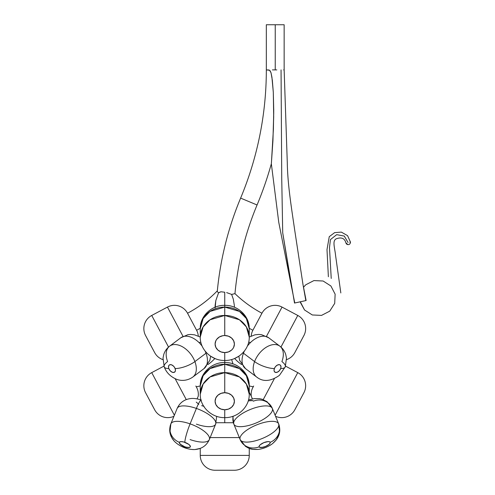 <?xml version="1.0" encoding="UTF-8"?>
<svg xmlns="http://www.w3.org/2000/svg" width="495" height="495" viewBox="0 0 495 495"><rect width="100%" height="100%" fill="white"/><g stroke="black" fill="none" stroke-linecap="round" stroke-linejoin="round"><path stroke-width="0.74" d="M196.608 330.27A139.33 139.33 0 0 0 200.246 328.265A139.33 139.33 0 0 1 196.608 330.27A14.85 14.85 0 0 1 198.297 336.043A14.85 14.85 0 0 0 196.608 330.27L187.543 313.23A14.85 14.85 0 0 0 167.458 307.086A14.85 14.85 0 0 1 187.543 313.23A120.025 120.025 0 0 0 216.946 291.233A120.025 120.025 0 0 1 187.543 313.23L187.543 313.23M154.304 351.933L154.65 352.582A14.85 14.85 0 0 0 162.917 359.648A14.85 14.85 0 0 1 154.65 352.582L145.586 335.536A14.85 14.85 0 0 1 151.724 315.451L167.458 307.086L151.724 315.451L168.535 347.069L151.724 315.451A14.85 14.85 0 0 0 145.586 335.536L145.672 335.703M196.261 329.627L188.31 314.665L196.261 329.627M187.89 313.873L187.63 313.391M183.144 336.588L167.458 307.086L183.144 336.588M145.932 336.185L153.883 351.147M224.749 364.258L239.45 368.589L246.368 375.711L249.251 385.896A24.503 21.632 180 0 0 224.749 364.258L224.749 392.708A9.652 8.52 -0 0 1 234.401 401.235A9.652 8.52 -0 0 1 224.749 409.755L224.749 417.632L224.749 409.755L228.442 409.105L231.573 407.261L233.665 404.495L234.401 401.235L233.665 397.968L231.573 395.208L228.442 393.358L224.749 392.708L221.055 393.358L217.918 395.208L215.826 397.968L215.096 401.235L215.826 404.495L217.918 407.261L221.055 409.105L224.749 409.755A9.652 8.52 -0 0 1 215.096 401.235A9.652 8.52 -0 0 1 224.749 392.708L224.749 372.624A24.503 21.632 -0 0 1 249.251 394.261L246.368 384.077L239.45 376.955L224.749 372.624L224.749 364.258A24.503 21.632 180 0 0 200.246 385.896L203.123 375.711L210.047 368.589L224.749 364.258L224.749 362.526L224.749 364.258M215.102 305.594L215.826 300.57L218.549 292.811L221.005 291.765L224.749 292.242L224.749 307.086L239.45 311.417L246.368 318.539L249.251 328.723A24.503 21.632 180 0 0 224.749 307.086A24.503 21.632 180 0 0 200.246 328.723L203.123 318.539L210.047 311.417L224.749 307.086L224.749 335.536A9.652 8.52 -0 0 1 234.401 344.062A9.652 8.52 -0 0 1 224.749 352.582L221.055 351.933L217.918 350.089L215.826 347.323L215.096 344.062L215.826 340.795L216.717 339.322L219.384 336.971L222.861 335.703L224.749 335.536L228.442 336.185L231.573 338.036L233.665 340.795L234.401 344.062L233.665 347.323L232.774 348.796L231.573 350.089L228.442 351.933L224.749 352.582L224.749 362.519C211.928 362.161 199.949 373.1 200.246 385.896L200.246 394.261A24.503 21.632 -0 0 1 224.749 372.624L210.047 376.955L203.123 384.077L200.246 394.261C199.949 407.057 211.928 417.99 224.749 417.632L224.749 422.73L224.749 417.632C237.563 417.99 249.542 407.057 249.251 394.261L249.251 385.896C249.542 373.1 237.563 362.161 224.749 362.519L224.749 352.582A9.652 8.52 -0 0 1 215.096 344.062A9.652 8.52 -0 0 1 224.749 335.536L224.749 315.451L210.047 319.782L203.123 326.904L200.246 337.089A24.503 21.632 -0 0 1 224.749 315.451L224.749 292.242L221.005 291.765A9.652 6.757 180 0 0 218.549 292.811L215.826 300.57L215.189 307.803M251.268 396.303A14.85 14.85 0 0 1 252.883 387.443A14.85 14.85 0 0 0 251.268 396.303L252.419 398.883A64.294 45.466 -90 0 0 249.251 392.349M297.767 372.624A14.85 14.85 0 0 1 303.905 392.708A14.85 14.85 0 0 0 297.767 372.624L285.541 366.127L297.767 372.624L275.115 415.218L297.767 372.624M295.187 409.105L294.841 409.755A14.85 14.85 0 0 1 275.585 416.301M252.97 387.282L253.23 386.799M253.65 386.007L252.883 387.443M303.819 392.875L303.559 393.358M303.144 394.144L295.608 408.319M274.36 378.681L263.235 399.614L274.36 378.681M275.554 416.289A14.85 14.85 0 0 0 294.841 409.755L303.905 392.708M248.193 401.061A5.94 2.098 157.8 0 1 253.347 401.179L253.087 400.845L253.347 401.179A14.85 13.891 157.8 0 1 272.343 408.431A20.79 7.351 -22.2 0 1 255.878 423.089A20.79 7.351 -22.2 0 1 233.85 424.141A14.85 13.891 157.8 0 1 233.219 416.196M240.149 439.579A20.79 7.351 157.8 0 0 262.177 438.521A20.79 7.351 157.8 0 0 278.648 423.862A14.85 13.891 157.8 0 1 270.146 442.332A5.94 2.098 -22.2 0 1 265.444 446.521A5.94 2.098 -22.2 0 1 259.151 446.824A14.85 13.891 157.8 0 1 240.149 439.579L233.85 424.141A20.79 7.351 157.8 0 0 255.878 423.089A20.79 7.351 157.8 0 0 272.343 408.431L278.648 423.862A20.79 7.351 -22.2 0 1 262.177 438.521A20.79 7.351 -22.2 0 1 240.149 439.579A20.79 7.351 -22.2 0 1 256.62 424.914A20.79 7.351 -22.2 0 1 278.648 423.862L272.343 408.431A20.79 7.351 157.8 0 0 250.322 409.483A20.79 7.351 157.8 0 0 233.85 424.141L240.149 439.579A14.85 13.891 -22.2 0 0 259.151 446.824L259.869 447.4L261.323 447.542L265.444 446.521L269.101 444.368L270.035 443.248L270.146 442.332L269.422 441.763L267.974 441.614L263.854 442.635L260.197 444.788L259.262 445.908L259.151 446.824A5.94 2.098 -22.2 0 1 263.854 442.635A5.94 2.098 -22.2 0 1 270.146 442.332A14.85 13.891 -22.2 0 0 278.648 423.862A20.79 7.351 157.8 0 0 256.62 424.914A20.79 7.351 157.8 0 0 240.149 439.579L245.433 446.317C249.065 448.439 250.544 449.794 258.155 449.404C262.214 448.909 266.062 447.604 269.701 445.488C271.662 444.529 273.853 442.654 276.272 439.876C279.923 435.006 280.714 429.666 278.648 423.862L279.588 432.382L278.945 434.938L276.272 439.876L272.795 443.378M249.22 400.771L252.623 400.61L249.22 400.771M232.805 416.338L233.85 424.141A20.79 7.351 -22.2 0 1 250.322 409.483A20.79 7.351 -22.2 0 1 272.343 408.431L267.059 401.686L262.183 399.255L259.43 398.648L254.343 398.599L248.527 399.911M262.523 447.4L259.516 447.233M270.097 442.233L270.097 443.112M269.781 443.644L267.733 445.364L264.646 446.824M196.261 402.095L198.804 404.359L196.261 402.095M201.644 405.671L204.039 406.29L201.644 405.671M190.346 446.824L190.08 447.158M189.622 447.4L186.213 447.233M185.136 446.923L182.995 446.045M182.005 445.519L179.462 443.248M179.295 442.759L179.345 442.332A14.85 13.891 22.2 0 1 170.558 424.636M240.62 198.111L257.066 204.98A350.46 350.46 0 0 0 271.34 163.758A350.46 350.46 0 0 1 257.066 204.98L240.62 198.111A320.76 320.76 0 0 0 217.262 291.549A320.76 320.76 0 0 1 240.62 198.111A332.64 332.64 0 0 0 266.329 69.894A332.64 332.64 0 0 1 240.62 198.111M271.396 163.158L273.413 129.077L273.723 109.865L273.308 92.379L272.33 80.178L270.988 72.678L269.546 70.259L266.329 69.894L269.014 69.993L270.047 70.692L270.988 72.678L271.916 77.152L273.308 92.379L273.692 116.857L272.894 141.273L271.34 163.758L278.765 222.379L291.481 286.76L282.713 232.823L281.735 178.509L281.055 69.894L281.735 178.509L282.713 232.823L294.513 303.07M217.392 291.673L217.769 292.044M226.636 292.601L231.629 294.401L234.735 293.696L231.629 294.401L233.3 299.178L234.389 305.638L233.3 299.178L231.611 294.395M234.964 293.634A302.94 302.94 0 0 1 257.066 204.98A302.94 302.94 0 0 0 234.964 293.634A120.025 120.025 0 0 0 261.948 313.23A120.025 120.025 43.6 0 1 234.964 293.634L234.735 293.696M249.245 328.265A139.33 139.33 0 0 0 252.883 330.27A14.85 14.85 0 0 0 251.194 336.043A14.85 14.85 0 0 1 252.883 330.27A139.33 139.33 0 0 1 249.245 328.265L249.251 337.089L246.368 326.904L239.45 319.782L224.749 315.451A24.503 21.632 -0 0 1 249.251 337.089C249.542 349.885 237.563 360.818 224.749 360.459C211.928 360.818 199.949 349.885 200.246 337.089L200.246 328.723C199.949 315.928 211.928 304.988 224.749 305.347C237.563 304.988 249.542 315.928 249.251 328.723M234.395 306.294L234.376 306.962M216.686 416.338L215.641 424.141A20.79 7.351 -157.8 0 0 196.391 408.431A14.85 1.986 -70.7 0 1 201.007 400.059A14.85 1.986 109.3 0 0 196.391 408.431A20.79 7.351 22.2 0 1 215.721 423.93A20.79 7.351 22.2 0 1 196.391 424.141M209.416 439.362A20.79 7.351 -157.8 0 0 190.092 423.862A14.85 1.986 109.3 0 0 184.845 442.332A5.94 2.098 22.2 0 1 190.402 446.521A5.94 2.098 22.2 0 1 184.845 446.824A14.85 1.986 109.3 0 0 185.217 447.987A14.85 1.986 -70.7 0 1 184.845 446.824L187.933 447.523L189.975 447.233L190.29 446.045L188.774 444.368L183.763 441.998L180.916 441.614L179.394 442.233L179.394 443.112L180.223 444.207L184.845 446.824A5.94 2.098 22.2 0 1 179.289 442.635A5.94 2.098 22.2 0 1 184.845 442.332A14.85 1.986 -70.7 0 1 190.092 423.862A20.79 7.351 22.2 0 1 209.342 439.579A20.79 7.351 22.2 0 1 190.092 439.579M177.068 408.641A20.79 7.351 22.2 0 1 196.391 408.431L190.092 423.862L196.391 408.431A20.79 7.351 -157.8 0 0 177.148 408.431L170.849 423.862A20.79 7.351 22.2 0 1 190.092 423.862A20.79 7.351 -157.8 0 0 170.769 424.073M175.131 378.681L186.262 399.614L175.131 378.681M196.261 386.799L196.608 387.443A14.85 14.85 0 0 1 198.223 396.303A14.85 14.85 0 0 0 196.608 387.443L195.841 386.007M145.586 392.708A14.85 14.85 0 0 1 151.724 372.624L163.95 366.127L151.724 372.624L174.376 415.218L151.724 372.624A14.85 14.85 0 0 0 145.586 392.708L154.65 409.755A14.85 14.85 0 0 0 173.906 416.301M278.951 345.578A19.305 12.053 126.9 0 0 254.591 361.591A14.85 4.931 20.6 0 0 274.366 368.565A4.455 2.784 -53.1 0 1 278.994 364.629A4.455 2.784 -53.1 0 1 280.665 368.565A14.85 4.931 20.6 0 0 285.299 366.801A14.85 4.931 -159.4 0 1 280.665 368.565L280.993 367.055L280.498 365.291L279.582 364.704L277.676 364.926L275.715 366.374L274.713 367.797L274.038 370.068L274.242 371.343L275.449 372.419L277.355 372.197L279.316 370.749L280.665 368.565A4.455 2.784 -53.1 0 1 276.037 372.494A4.455 2.784 -53.1 0 1 274.366 368.565A14.85 4.931 -159.4 0 1 254.591 361.591A19.305 12.053 -53.1 0 1 279.848 346.16A19.305 12.053 -53.1 0 1 281.896 361.591A14.85 4.931 -159.4 0 1 285.299 366.801M244.375 351.091A19.305 12.053 126.9 0 0 243.466 353.226L254.591 361.591L243.466 353.226A19.305 12.053 126.9 0 0 245.514 368.651L239.654 360.416L238.838 356.221L234.636 358.479A37.898 37.898 0 0 0 241.702 364.623A37.898 37.898 0 0 1 234.636 358.479M245.514 368.651L256.639 377.017C263.006 382.091 270.604 381.534 279.434 375.346L285.293 366.814L286.481 358.077L285.708 354.395C284.6 351.048 282.645 348.307 279.848 346.16L268.723 337.794A19.305 12.053 126.9 0 0 247.308 346.222A19.305 12.053 -53.1 0 1 267.826 337.213M164.192 366.801A14.85 4.931 159.4 0 1 167.595 361.591A19.305 12.053 53.1 0 1 169.643 346.16A19.305 12.053 53.1 0 1 194.9 361.591A14.85 4.931 159.4 0 1 175.125 368.565A4.455 2.784 53.1 0 1 173.454 372.494A4.455 2.784 53.1 0 1 168.826 368.565L170.181 370.749L172.136 372.197L174.042 372.419L175.249 371.343L175.453 370.068L174.778 367.797L173.776 366.374L171.815 364.926L169.909 364.704L168.999 365.291L168.498 367.055L168.826 368.565A14.85 4.931 159.4 0 1 164.192 366.801A14.85 4.931 -20.6 0 0 168.826 368.565A4.455 2.784 53.1 0 1 170.497 364.629A4.455 2.784 53.1 0 1 175.125 368.565A14.85 4.931 -20.6 0 0 194.9 361.591A19.305 12.053 -126.9 0 0 170.54 345.578M214.855 358.479A37.898 37.898 0 0 1 207.789 364.623A37.898 37.898 0 0 0 214.855 358.479L210.653 356.221L209.843 360.391L203.977 368.651A19.305 12.053 -126.9 0 0 206.025 353.226L194.9 361.591L206.025 353.226A19.305 12.053 -126.9 0 0 205.116 351.091M202.183 346.222A19.305 12.053 -126.9 0 0 180.768 337.794L169.643 346.16C166.846 348.307 164.891 351.048 163.783 354.395L163.01 358.077L164.198 366.814C166.221 372.327 170.181 376.417 176.072 379.083C179.765 380.735 186.516 381.509 192.852 377.017A19.305 12.053 53.1 0 0 194.9 361.591A19.305 12.053 -126.9 0 1 191.955 377.598M181.671 337.213A19.305 12.053 53.1 0 1 199.999 343.579M233.665 470.25L234.401 470.25A14.85 14.85 0 0 0 249.251 455.4L249.251 448.383L249.251 455.4L200.246 455.4L200.246 448.383L200.246 455.4A14.85 14.85 0 0 0 215.096 470.25L234.401 470.25A14.85 14.85 0 0 0 249.251 455.4L200.246 455.4A14.85 14.85 0 0 0 215.096 470.25L215.282 470.25M233.349 422.73L216.142 422.73M210.158 437.58L239.333 437.58L210.158 437.58M303.559 336.185L294.841 352.582A14.85 14.85 0 0 1 286.574 359.648A14.85 14.85 0 0 0 294.841 352.582L303.905 335.536A14.85 14.85 0 0 0 297.767 315.451L282.032 307.086L266.465 336.365L282.032 307.086A14.85 14.85 0 0 0 261.948 313.23L252.883 330.27M261.948 313.23A14.85 14.85 0 0 1 282.032 307.086L297.767 315.451L280.956 347.069M345.912 242.816A2.228 2.209 95.5 0 0 347.861 244.586L347.861 244.586A2.228 2.209 -84.5 0 1 345.912 242.816L346.005 242.804M349.878 242.247L350.485 242.16C350.237 243.874 349.427 244.691 348.072 244.604L348.072 244.604M331.229 278.444L329.491 247.673L330.413 239.623L336.687 234.655L344.279 236.078L348.047 242.501L344.279 236.078L336.687 234.655L330.413 239.623L329.491 247.673L331.229 278.444M335.134 294.185L334.7 303.398L329.726 311.163L321.533 315.395L312.314 314.969L304.549 309.994L300.317 301.802L294.506 303.045L305.836 300.589L302.99 284.557L306.114 300.527L300.317 301.802L300.539 302.717L304.549 309.994L312.314 314.969L321.533 315.395L329.726 311.163L334.7 303.398L335.134 294.185L330.895 285.986L323.13 281.012L313.917 280.585L305.718 284.817L303.478 287.286M272.931 140.691L273.716 113.776L272.931 140.691L271.396 163.133L272.931 140.691M284.136 69.925L283.685 69.894L284.124 69.937M275.239 69.894L272.399 69.894L276.804 69.894L272.399 69.894L275.239 69.894L275.239 24.75L275.239 69.894M284.149 24.75L275.239 24.75L284.149 24.75L284.149 69.931L287.292 162.824C287.644 184.004 291.072 205.314 294.81 230.831L302.99 284.557L306.12 300.527M232.953 363.868L231.635 359.519L232.953 363.868M253.236 386.787A54.469 54.469 0 0 1 249.251 385.921A54.469 54.469 0 0 0 253.236 386.787M196.261 386.787A54.469 54.469 0 0 0 200.246 385.921A54.469 54.469 0 0 1 196.261 386.787M266.329 24.75L275.239 24.75L266.329 24.75L266.329 69.894M233.021 294.129L231.629 294.401L226.63 292.601M218.549 292.811L216.946 291.233L218.549 292.811M273.723 109.284L273.716 113.776M294.791 303.008L291.481 286.76M300.317 301.795L304.549 309.994L312.314 314.969L321.533 315.395L329.726 311.163L334.7 303.398L335.134 294.185L330.895 285.986L323.13 281.012L313.917 280.585L305.718 284.817L303.485 287.279L305.718 284.817L313.917 280.585L323.13 281.012L330.895 285.986L335.134 294.185L334.7 303.398L329.726 311.163L321.533 315.395L312.314 314.969L304.549 309.994L300.317 301.795M340.826 292.947L335.573 255.432C334.756 247.543 332.102 240.774 336.297 238.776C341.432 236.957 344.631 238.305 345.894 242.816L347.843 244.586M295.187 351.933L303.144 336.971M297.767 315.451A14.85 14.85 0 0 1 303.905 335.536M215.826 470.25L232.774 470.25M233.665 422.73L216.717 422.73M206.025 353.226A19.305 12.053 53.1 0 1 203.08 369.233M200.883 342.41A4.455 2.784 -126.9 0 0 199.256 342.515M246.411 369.233A19.305 12.053 -53.1 0 1 243.466 353.226M256.639 377.017A19.305 12.053 -53.1 0 1 254.591 361.591A19.305 12.053 126.9 0 0 257.536 377.598M250.235 342.515A4.455 2.784 126.9 0 0 248.608 342.41M173.937 416.289A14.85 14.85 0 0 1 154.65 409.755L154.304 409.105M153.883 408.319L146.353 394.144M145.932 393.358L145.672 392.875M200.246 328.265L200.246 328.723M249.251 448.383L253.05 449.355L258.05 449.417M259.38 449.237L261.335 448.854M263.049 448.39L265.988 447.338M271.068 444.64L268.599 446.106M215.641 424.141L209.342 439.579C206.755 445.172 202.455 448.427 196.441 449.355C193.415 449.881 189.665 449.423 185.192 447.981C178.151 445.345 174.605 441.843 173.219 439.876C169.568 435.006 168.776 429.666 170.849 423.862L169.903 432.382L171.685 437.524L173.906 440.711M175.218 442.085L176.288 443.044M176.696 443.378L178.423 444.64M180.898 446.106L188.205 448.86M190.111 449.243L191.441 449.417M192.023 449.472L193.533 449.534M195.271 449.479L200.246 448.383M215.096 307.234L215.096 306.133M197.072 398.883L198.223 396.303M268.723 337.794L261.595 334.7L258.786 334.441L254.968 334.818L249.251 337.046M180.768 337.794L187.896 334.7L190.705 334.441L194.523 334.818L200.246 337.046M350.503 242.16L347.552 235.639L341.321 232.106L334.62 232.644L329.249 236.684L326.997 249.622L328.377 276.755M234.401 306.133L234.401 307.234M203.977 368.651L192.852 377.017M177.148 408.431C179.735 402.831 184.035 399.576 190.049 398.648C193.069 398.122 196.818 398.58 201.298 400.022"/></g></svg>
